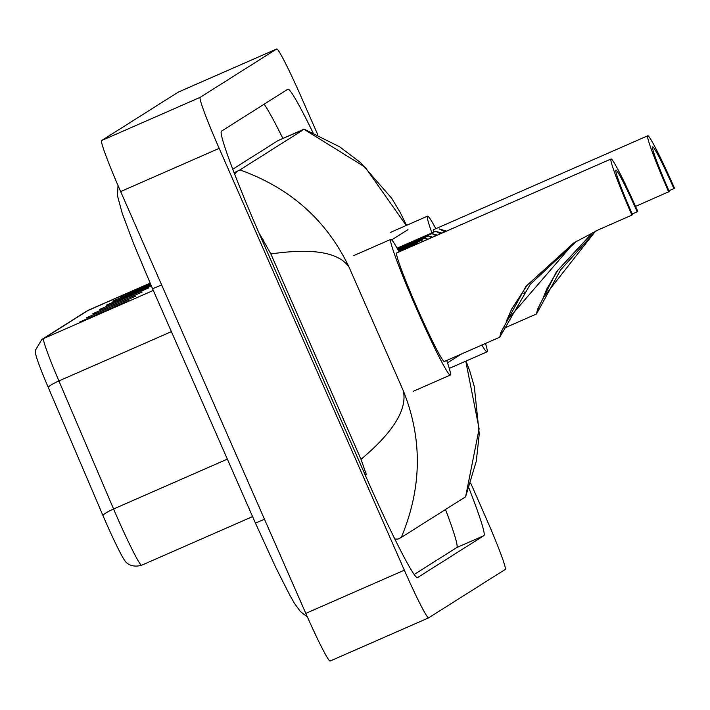 <?xml version="1.0" encoding="UTF-8"?>
<svg xmlns="http://www.w3.org/2000/svg" width="710" height="710" viewBox="0 0 710 710"><rect width="100%" height="100%" fill="white"/><g stroke="black" fill="none" stroke-linecap="round" stroke-linejoin="round"><path stroke-width="1.06" d="M470.695 483.093L486.217 518.442A53.88 3.097 -113.7 0 1 505.218 569.455L428.645 617.842A53.88 3.097 -113.7 0 1 428.627 617.86A53.88 3.097 -113.7 0 1 404.336 570.183L219.177 148.363A53.88 3.097 -113.7 0 1 200.167 97.35L276.74 48.963A53.88 3.097 -113.7 0 1 276.767 48.954A53.88 3.097 -113.7 0 1 301.049 96.622L317.805 134.802M330.088 661.045L428.627 617.86L330.114 661.037A53.88 3.097 -113.7 0 1 330.088 661.045A53.88 3.097 -113.7 0 1 305.806 613.378L120.647 191.558A53.88 3.097 -113.7 0 1 101.636 140.544L178.21 92.158A53.88 3.097 -113.7 0 1 178.228 92.14A53.88 3.097 -113.7 0 1 178.254 92.131M312.986 132.663A115.845 6.665 66.3 0 0 287.932 89.167A115.845 6.665 66.3 0 0 287.878 89.194L221.52 131.128A115.845 6.665 66.3 0 0 262.38 240.805L365.251 475.15A115.845 6.665 66.3 0 0 417.462 577.638A115.845 6.665 66.3 0 0 417.507 577.612L483.874 535.677A115.845 6.665 66.3 0 0 468.955 488.178M414.134 574.505L456.778 547.552A115.845 6.665 66.3 0 0 445.498 509.505M282.891 138.441A115.845 6.665 66.3 0 0 264.155 104.184M278.178 140.509A72.739 4.189 66.3 0 0 278.142 140.518A72.739 4.189 66.3 0 0 278.107 140.536L232.791 169.175M234.673 174.101L236.874 171.465L239.936 169.903C290.319 187.99 326.653 220.331 348.947 266.924C338.528 252.227 312.506 247.905 270.856 253.949L258.644 232.241M239.936 169.903L304.253 129.211L339.62 146.801L360.556 162.608L391.68 198.25L400.165 212.379L406.528 225.354M406.235 225.487L365.197 167.223L304.111 129.353L278.142 140.518M466.035 361.062L469.754 370.993L474.324 386.675L479.259 433.89L476.286 461.216L465.6 496.778L479.117 428.813L465.831 361.399M270.856 253.949L361.008 459.317C393.305 432.212 407.407 409.368 403.315 390.766C422.654 439.029 421.98 487.921 401.274 537.452L465.449 496.902M401.274 537.452L398.07 539.076L394.795 539.032M365.1 474.804L366.253 474.298L361.008 459.317M153.307 290.443L43.629 338.528A53.88 3.097 66.3 0 0 58.912 380.942L113.582 508.99A53.88 3.097 66.3 0 0 117.301 517.581A53.88 3.097 66.3 0 0 141.583 565.258C129.61 568.63 124.578 560.536 125.058 560.962A44.18 2.547 -113.7 0 1 105.959 522.462A44.18 2.547 -113.7 0 1 102.906 515.424L48.236 387.376A44.18 2.547 -113.7 0 1 35.615 353.58L35.5 350.074L41.846 339.469L86.851 311.033A13.472 13.446 57.7 0 1 88.635 310.084L43.629 338.528A13.472 13.446 -122.3 0 0 41.846 339.469M115.606 300.241L114.55 300.499A10.774 10.756 -122.3 0 0 112.775 301.102L150.689 284.479M150.831 284.799L112.775 301.102M122.235 296.052L121.179 296.31A10.774 10.756 -122.3 0 0 119.404 296.904L150.227 283.397M150.36 283.725L119.404 296.904M92.886 313.669L142.151 292.067L92.886 313.669A10.774 10.756 -122.3 0 1 94.67 313.066L93.596 313.74M86.256 317.858L135.521 296.256L86.256 317.858A10.774 10.756 -122.3 0 1 88.04 317.255L86.966 317.929M79.626 322.047L128.892 300.445L79.626 322.047A10.774 10.756 -122.3 0 1 81.41 321.444L80.336 322.118M108.976 304.43L107.92 304.688A10.774 10.756 -122.3 0 0 106.145 305.291L151.159 285.553M151.301 285.882L106.145 305.291M99.515 309.48L148.78 287.878L99.515 309.48A10.774 10.756 -122.3 0 1 101.299 308.877L100.225 309.551M102.346 308.619L101.299 308.877M82.466 321.186L81.41 321.444M89.087 316.997L88.04 317.255M95.717 312.808L94.67 313.066M631.935 215.112L632.539 214.731A47.144 2.716 -113.7 0 1 615.925 170.089A47.144 2.716 -113.7 0 1 637.172 211.802L637.775 211.42A59.267 3.408 -113.7 0 0 611.061 158.987L396.748 252.929A59.267 3.408 66.3 0 0 417.631 309.054A59.267 3.408 66.3 0 0 444.345 361.496L499.769 337.197L500.807 332.546L525.906 286.423L573.724 242.944L598.672 229.694L631.935 215.112A59.267 3.408 -113.7 0 1 611.061 158.987M632.202 213.976L637.172 211.802M576.644 241.143L530.272 284.32L499.769 337.197M446.688 360.467A74.088 4.269 -113.7 0 1 450.291 375.066A74.088 4.269 -113.7 0 1 416.903 309.516A74.088 4.269 -113.7 0 1 390.802 239.359A74.088 4.269 -113.7 0 1 399.091 251.899M573.786 242.909L527.131 285.26L511.759 308.877L506.47 321.026L573.813 243.006M635.557 206.415L669.264 191.523A47.144 2.716 -113.7 0 1 652.659 146.881A47.144 2.716 -113.7 0 1 673.905 188.594L674.5 188.212A59.267 3.408 -113.7 0 0 647.786 135.77L433.482 229.72A59.267 3.408 66.3 0 0 433.411 231.558M668.935 190.768L673.905 188.594M595.912 230.927L560.651 269.836L536.494 313.989L537.532 309.329L556.498 271.673L592.761 232.41M485.48 343.462A74.088 4.269 -113.7 0 1 487.016 351.858A74.088 4.269 -113.7 0 1 481.886 345.042M431.689 232.312A74.088 4.269 -113.7 0 1 427.526 216.151A74.088 4.269 -113.7 0 1 435.825 228.691M668.669 191.904A59.267 3.408 -113.7 0 1 647.786 135.77M593.09 232.25L557.838 270.288L546.735 289.085L543.194 297.818L595.566 231.087M523.687 293.399L524.956 292.777A20.208 1.163 66.3 0 0 524.619 292.05M524.61 292.99A13.472 0.772 66.3 0 0 524.353 292.431M418.154 243.548L417.276 242.891L418.9 243.219M422.574 241.613L420.941 240.575L423.533 241.187M427.021 239.661L424.615 238.249L428.148 239.163M431.485 237.708L428.29 235.933L432.745 237.149M435.949 235.747L431.964 233.608L437.342 235.134M440.422 233.785L435.638 231.291L441.922 233.129M444.904 231.824L439.312 228.966L446.501 231.123M161.631 284.941L152.561 288.748L255.431 523.092L264.502 519.285M348.947 266.924L403.315 390.766M461.58 353.944L447.504 362.837M408.002 229.605L391.742 239.882M276.74 48.963L178.21 92.158M200.167 97.35L101.636 140.544M219.177 148.363L120.647 191.558M404.336 570.183L305.806 613.378M456.778 547.552L483.874 535.677M262.23 240.459L263.383 239.953M234.123 172.663L236.874 171.465M278.107 140.536L303.232 129.522M102.906 515.424A13.472 2.219 156.9 0 1 113.582 508.99L227.351 459.122M88.679 310.066A53.88 3.097 66.3 0 0 88.652 310.075A53.88 3.097 66.3 0 0 88.635 310.084L150.112 283.139M171.385 331.641L58.912 380.942A13.472 2.219 156.9 0 0 48.236 387.376M141.583 565.258A53.88 3.097 66.3 0 0 141.609 565.249L252.583 516.596L141.583 565.258M107.92 304.688L106.855 305.362M114.55 300.499L113.485 301.173M121.179 296.31L120.114 296.984M500.807 332.546L502.92 331.206M537.532 309.329L539.644 307.998M307.403 616.981L300.365 611.523L294.561 603.465L289.849 595.291L275.418 566.757L255.431 523.092M118.02 185.523L117.478 195.747L122.2 213.222L133.453 243.273L152.561 288.748M276.767 48.954L178.228 92.14M86.851 311.033L150.112 283.13M450.291 375.066L413.344 391.263M390.802 239.359L353.855 255.556M573.724 242.953L574.319 242.571M536.494 313.989L504.357 328.082M487.016 351.858L450.069 368.055M427.526 216.151L390.58 232.347M413.602 245.216L398.949 251.633M417.276 242.891L398.647 251.065M420.941 240.575L398.337 250.488M424.615 238.249L398.017 249.911M428.29 235.933L397.707 249.334M431.964 233.608L397.396 248.766M435.638 231.291L397.076 248.189"/></g></svg>
